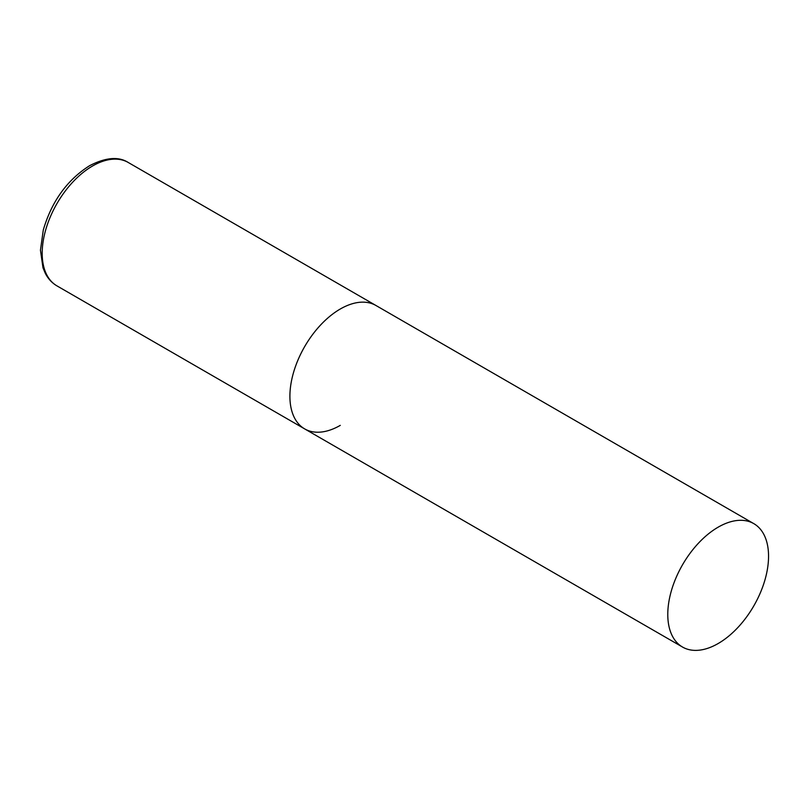 <?xml version="1.0" encoding="UTF-8"?>
<svg xmlns="http://www.w3.org/2000/svg" width="809" height="809" viewBox="0 0 809 809"><rect width="100%" height="100%" fill="white"/><g stroke="black" fill="none" stroke-linecap="round" stroke-linejoin="round"><path stroke-width="1.21" d="M340.286 425.362A71.253 41.138 -60 0 1 304.659 428.891A71.253 41.138 -60 0 1 293.738 371.796A71.253 41.138 -60 0 1 340.286 309.008A71.253 41.138 -60 0 1 375.912 305.478A71.253 41.138 120 0 0 321.011 324.561A71.253 41.138 120 0 0 289.905 396.268A71.253 41.138 120 0 0 304.659 428.891L56.943 285.87A71.253 41.138 -60 0 1 46.022 228.775A71.253 41.138 -60 0 1 92.57 165.987A71.253 41.138 -60 0 1 128.196 162.457C118.569 156.319 105.706 157.401 89.597 165.693C67.147 179.952 51.715 201.36 43.302 229.928L40.45 250.183L42.988 267.789L45.355 273.442C48.166 278.852 52.029 282.988 56.943 285.87M768.55 556.258A71.253 41.138 120 0 0 753.796 523.635A71.253 41.138 120 0 0 698.885 542.728A71.253 41.138 120 0 0 667.779 614.436A71.253 41.138 120 0 0 682.543 647.058A71.253 41.138 120 0 0 737.444 627.966A71.253 41.138 120 0 0 768.55 556.258M753.796 523.635L128.196 162.457M304.659 428.891L682.543 647.058"/></g></svg>

